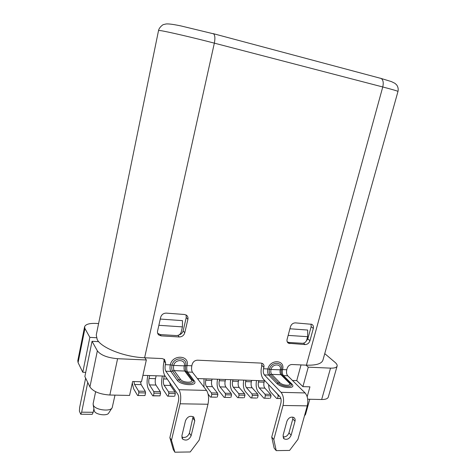 <?xml version="1.0" encoding="UTF-8"?>
<svg xmlns="http://www.w3.org/2000/svg" width="476" height="476" viewBox="0 0 476 476"><rect width="100%" height="100%" fill="white"/><g stroke="black" fill="none" stroke-linecap="round" stroke-linejoin="round"><path stroke-width="0.71" d="M93.885 408.908L93.177 412.293L81.658 412.18L80.736 414.227L79.397 411.133L79.635 407.563L85.638 378.123M309.769 399.263L305.532 414.459L304.866 414.453M81.658 412.18L87.751 382.448M307.692 399.215L321.669 399.513C325.519 399.537 327.732 398.709 328.315 397.043L337.121 366.068C336.591 367.561 334.396 368.251 330.534 368.138L308.264 367.151L302.903 386.631L296.738 380.616L292.454 380.467M98.699 341.661L92.046 341.298L84.871 376.546L89.928 386.923C93.195 391.611 99.835 394.312 109.849 395.02L129.573 395.443L132.637 381.496L141.491 381.764L146.334 359.975L144.859 357.785M337.121 366.068C337.383 365.009 336.705 363.795 335.104 362.414L325.191 353.995L324.656 353.971M80.736 414.227L92.237 414.328L93.177 412.293M306.08 365.151L308.264 367.151M301.022 364.919L296.738 380.616M288.147 335.396L307.633 336.687L307.692 330.047L289.908 328.779M313.315 328.428C313.738 326.518 313.238 325.15 311.804 324.323L295.423 322.877C293.014 322.954 291.354 324.251 290.443 326.774L287.117 339.275C286.719 341.084 287.183 342.417 288.504 343.261L305.086 344.57C307.431 344.463 309.049 343.184 309.953 340.721L313.315 328.428L311.155 326.679L311.042 324.073M311.155 326.679L307.817 338.912L305.562 341.988M158.871 325.298L182.427 326.881L182.498 320.645L160.263 319.057M187.895 319.337C188.246 317.522 187.734 316.118 186.36 315.124L184.468 314.493L166.285 313.119C163.429 313.19 161.548 314.6 160.644 317.361L157.58 331.058C157.264 332.7 157.693 334.027 158.865 335.027L161.156 335.872L179.268 336.966C182.04 336.859 183.873 335.467 184.765 332.783L187.895 319.337L186.247 317.48L186.086 314.957M186.247 317.48L183.141 330.856C182.546 332.914 181.195 334.253 179.095 334.884M276.211 450.629L273.807 439.532L271.736 437.057L274.14 448.118L276.211 450.629L289.592 450.421L297.94 439.348L307.258 405.873C308.4 400.447 307.692 396.139 305.116 392.95L287.706 375.784L283.464 375.629L282.066 374.999C281.149 373.63 280.917 371.863 281.387 369.709L282.53 369.566C281.994 372.143 282.304 374.16 283.464 375.629L292.133 384.31C296.471 389.178 281.179 388.315 276.788 383.394L268.75 375.076L264.388 374.909C263.276 373.428 262.984 371.381 263.52 368.769L263.877 367.395C264.245 365.735 263.835 364.467 262.645 363.599L261.003 363.093L197.552 360.189C194.862 360.332 193.077 361.712 192.185 364.33L191.846 365.776C191.316 368.519 191.525 370.661 192.459 372.214L206.56 390.421C208.631 393.819 209.107 398.43 207.982 404.249L180.118 403.791L171.479 440.312L174.87 452.2L190.227 451.962L199.17 440.104L207.982 404.249M164.149 359.178L163.821 362.563C162.786 368.109 163.125 372.458 164.833 375.618L177.834 394.307C178.786 396.044 178.982 398.382 178.429 401.322L169.861 437.664L173.246 449.499L174.87 452.2M261.931 363.259L261.592 366.782C260.527 371.97 261.098 376.052 263.311 379.033L279.888 396.615C281.108 398.239 281.435 400.429 280.87 403.166L271.736 437.057M191.846 365.776L187.02 365.574C186.497 368.323 186.693 370.477 187.615 372.03L184.736 371.042L174.174 370.637C173.466 369.388 173.318 367.65 173.734 365.425L172.014 365.151L172.169 364.586C174.49 356.238 187.972 357.47 185.646 365.717L187.02 365.574C189.978 355.031 172.401 354.144 170.295 364.872L172.014 365.151C171.544 367.656 171.705 369.608 172.502 371.018L170.825 371.399L165.844 371.215C164.982 369.638 164.815 367.46 165.333 364.664L165.666 363.194L164.565 359.487L162.167 358.577L144.609 357.773C124.789 357.089 101.43 347.98 97.211 339.602L96.259 334.985L158.544 30.5C159.21 27.132 163.47 24.216 163.482 24.579L166.088 23.967C167.725 23.842 170.551 23.776 180.809 25.9L213.605 33.838C215.015 35.283 215.265 38.389 214.343 43.143L144.609 357.773M84.93 328.511L78.088 362.629L77.79 360.737L84.591 326.792L84.93 328.511L89.857 337.365L82.782 372.262L85.722 372.363M89.857 337.365L96.402 337.734M78.088 362.629L82.782 372.262M165.166 376.099L142.919 375.338M265.007 380.83L197.379 378.569M288.176 380.324L287.302 380.294M307.187 396.758L309.935 386.845L302.903 386.631M114.984 395.134L112.211 407.664C110.545 411.978 95.129 410.02 93.344 405.225L93.123 403.725L95.622 391.718M111.955 408.063L108.772 412.936C107.457 416.28 95.712 414.804 94.337 411.091L93.165 404.749M92.046 341.298L97.36 350.842C100.745 355.179 107.493 357.803 117.59 358.702L146.334 359.975M287.706 375.784C286.54 374.326 286.225 372.309 286.766 369.739L287.129 368.394C288.022 365.943 289.652 364.646 292.02 364.509L306.413 365.163C316.171 365.449 321.687 363.759 322.942 360.1L397.978 91.463C397.829 91.089 392.76 89.589 382.758 86.971L214.343 43.143C193.536 37.711 166.927 31.523 160.608 30.625L158.544 30.5M273.807 439.532L283.018 405.475C284.16 399.953 283.5 395.574 281.042 392.331L305.116 392.95M286.927 421.224L283.089 435.278L284.023 438.824C287.04 440.074 289.408 438.878 291.133 435.237L294.989 421.266C295.382 419.648 295.031 418.41 293.936 417.559C290.931 416.417 288.593 417.636 286.927 421.224M292.918 417.107L292.811 418.91L288.986 432.815C287.772 435.79 285.761 437.147 282.958 436.879M264.388 374.909L281.042 392.331M181.897 435.754L182.695 439.146C186.235 441.079 189.049 439.937 191.138 435.713L194.773 420.736L193.833 417.137C190.287 415.34 187.508 416.524 185.509 420.689L181.897 435.754M169.861 437.664L171.479 440.312M193.113 416.625L189.418 433.112C187.812 436.807 185.265 438.14 181.79 437.105M165.844 371.215L178.916 389.713C180.832 393.17 181.231 397.865 180.118 403.791M84.591 326.792C85.573 324.245 89.524 323.133 96.444 323.442L98.591 323.585M307.633 336.687L306.74 339.959C305.961 342.089 304.557 343.202 302.522 343.291L288.819 342.452L287.242 341.845M182.427 326.881L181.255 331.945C180.481 334.277 178.893 335.485 176.483 335.574L160.18 334.574L157.669 333.313M147.852 375.505L147.667 376.343C146.673 381.716 146.959 385.988 148.512 389.142L152.742 395.842L159.99 395.871L160.579 393.283L154.004 393.134L153.724 391.516L149.47 384.882C148.69 383.305 148.548 381.169 149.042 378.462L149.69 375.57M154.004 393.134L153.415 395.734L152.742 395.842M156.146 375.79L155.491 378.67C154.998 381.365 155.146 383.495 155.95 385.06L160.287 391.671L153.724 391.516M160.579 393.283L160.287 391.671M159.99 395.871L153.415 395.734M280.87 398.567L276.681 398.477L280.84 398.454M269.553 398.323L263.9 398.204L269.553 398.323M256.641 398.049L250.888 397.924L256.641 398.049M243.498 397.769L237.637 397.644L243.498 397.769M230.11 397.484L224.142 397.359L230.11 397.484M216.479 397.198L210.398 397.067L216.479 397.198M174.008 396.294L167.57 396.157L174.008 396.294M137.618 395.52L144.972 395.55L137.618 395.52L133.601 388.761L132.298 383.037M279.329 396.02L278.186 395.99L277.544 398.382M270.41 398.228L271.046 395.83L265.388 395.699L264.751 398.109M257.48 397.954L258.117 395.532L252.351 395.395L251.721 397.829M244.319 397.674L244.95 395.229L239.077 395.092L238.452 397.549M230.914 397.389L231.538 394.919L225.559 394.782L224.934 397.258M217.258 397.097L217.877 394.604L211.784 394.461L211.165 396.966M174.716 396.187L175.317 393.622L168.867 393.473L168.272 396.05M144.972 395.55L145.555 392.938L138.849 392.783L138.266 395.407M278.186 395.99L277.746 394.497L271.504 387.72M271.046 395.83L270.612 394.33L264.959 394.193L259.301 387.988C258.242 386.518 257.968 384.525 258.486 382.014L258.843 380.627M265.388 395.699L264.959 394.193M258.117 395.532L257.695 394.015L251.941 393.878L246.437 387.625C245.402 386.143 245.146 384.132 245.658 381.597L246.015 380.199M252.351 395.395L251.941 393.878M244.95 395.229L244.545 393.7L238.684 393.557L233.335 387.256C232.336 385.756 232.092 383.733 232.603 381.169L232.96 379.759M239.077 395.092L238.684 393.557M231.538 394.919L231.152 393.378L225.178 393.235L219.995 386.875C219.025 385.37 218.799 383.323 219.311 380.74L219.662 379.318M225.559 394.782L225.178 393.235M217.877 394.604L217.508 393.051L211.421 392.902L206.411 386.488C205.477 384.971 205.263 382.906 205.769 380.3L206.12 378.866M211.784 394.461L211.421 392.902M175.317 393.622L175.001 392.028L168.564 391.873L164.113 385.292C163.286 383.733 163.125 381.615 163.625 378.932L164.285 376.07M168.867 393.473L168.564 391.873M145.555 392.938L145.287 391.308L138.587 391.147L138.849 392.783M268.672 384.721C268.738 388.077 269.475 390.594 270.904 392.266L276.681 398.477M264.418 380.812L264.055 382.192C263.543 384.697 263.817 386.679 264.894 388.148L270.612 394.33M256.522 380.55C255.677 385.387 256.255 389.184 258.272 391.944L263.9 398.204M251.691 380.383L251.328 381.782C250.816 384.305 251.084 386.31 252.125 387.785L257.695 394.015M243.748 380.122C242.897 385.001 243.45 388.832 245.408 391.617L250.888 397.924M238.732 379.955L238.375 381.359C237.863 383.906 238.113 385.929 239.125 387.416L244.545 393.7M230.741 379.687C229.896 384.608 230.42 388.475 232.318 391.284L237.637 397.644M225.541 379.515L225.19 380.931C224.678 383.501 224.91 385.542 225.892 387.042L231.152 393.378M217.502 379.241C216.657 384.215 217.151 388.113 218.984 390.945L224.142 397.359M212.106 379.063L211.76 380.497C211.249 383.091 211.469 385.149 212.415 386.661L217.508 393.051M208.107 394.092L210.398 397.067M204.02 378.795L203.978 387.089M198.427 378.604L198.189 379.61M169.694 382.603L170.468 385.471L175.001 392.028M162.37 376.004L162.185 376.831C161.185 382.157 161.507 386.387 163.137 389.517L167.57 396.157M145.287 391.308L141.152 384.644L134.553 384.459L133.887 381.532M140.468 381.734L141.152 384.644M134.553 384.459L138.587 391.147M304.473 415.869L305.532 414.459M165.666 363.194L164.155 361.1M89.928 386.923L97.36 350.842M117.59 358.702L109.849 395.02M321.669 399.513L330.534 368.138M307.258 405.873L283.018 405.475M263.877 367.395L261.949 365.413M165.333 364.664L170.295 364.872C169.771 367.656 169.95 369.834 170.825 371.399L177.167 380.217C180.404 385.322 197.439 386.441 194.672 381.425L187.615 372.03L192.459 372.214M306.413 365.163L382.758 86.971C383.715 82.794 383.204 79.968 381.216 78.486L380.413 78.195M263.52 368.769L267.863 368.954L268.137 368.091C271.278 358.66 285.445 360.237 282.53 369.566L286.766 369.739M177.167 380.217L178.875 379.818C181.523 383.959 195.356 384.882 193.131 380.806L186.175 371.536C185.354 370.138 185.176 368.198 185.646 365.717L184.266 365.865C186.11 359.213 175.055 358.69 173.734 365.425L184.266 365.865C183.849 368.073 184.004 369.798 184.736 371.042L191.34 379.771L194.273 380.764M178.916 389.713L206.56 390.421M178.875 379.818L172.502 371.018L174.174 370.637L180.582 379.426L178.875 379.818M191.34 379.771C194.226 383.21 182.855 382.877 180.582 379.426M189.418 433.112L191.138 435.713M194.773 420.736L193.024 418.214M213.022 33.588L381.216 78.486L391.427 81.604L394.937 83.33L396.675 84.912C398.079 86.941 398.513 89.125 397.978 91.463M276.788 383.394L278.299 383.019C281.834 386.964 294.15 387.744 290.854 383.846L282.405 375.308L290.283 383.269L289.212 382.954L280.971 374.713L282.22 375.171L290.473 383.412L291.734 383.87M268.75 375.076C267.625 373.595 267.328 371.554 267.863 368.954L269.434 369.209C268.952 371.554 269.22 373.386 270.237 374.713L268.75 375.076M269.654 368.507C272.207 360.838 283.755 362.099 281.387 369.709L280.233 369.846C282.137 363.628 272.45 363.17 271.005 369.465L269.434 369.209L269.654 368.507M279.811 382.644L278.299 383.019L270.237 374.713L271.719 374.356L280.971 374.713C280.049 373.535 279.805 371.917 280.233 369.846L271.005 369.465C270.576 371.548 270.814 373.178 271.719 374.356L279.811 382.644C282.774 385.899 292.698 386.191 289.212 382.954M288.498 342.417L289.872 343.654M305.086 344.57L303.504 343.202M307.817 338.912L309.953 340.721M179.268 336.966L177.982 335.39M160.162 334.574L161.156 335.872M183.141 330.856L184.765 332.783M294.989 421.266L292.811 418.91M288.986 432.815L291.133 435.237M149.042 378.462L155.491 378.67M149.47 384.882L155.95 385.06M258.486 382.014L264.055 382.192M259.301 387.988L264.894 388.148M245.658 381.597L251.328 381.782M246.437 387.625L252.125 387.785M232.603 381.169L238.375 381.359M233.335 387.256L239.125 387.416M219.311 380.74L225.19 380.931M219.995 386.875L225.892 387.042M205.769 380.3L211.76 380.497M206.411 386.488L212.415 386.661M163.625 378.932L167.219 379.051M164.113 385.292L170.468 385.471M182.695 439.146L182.01 438.075M288.504 343.261L287.558 342.411M158.865 335.027L157.776 333.593M284.023 438.824L283.327 438.015"/></g></svg>
